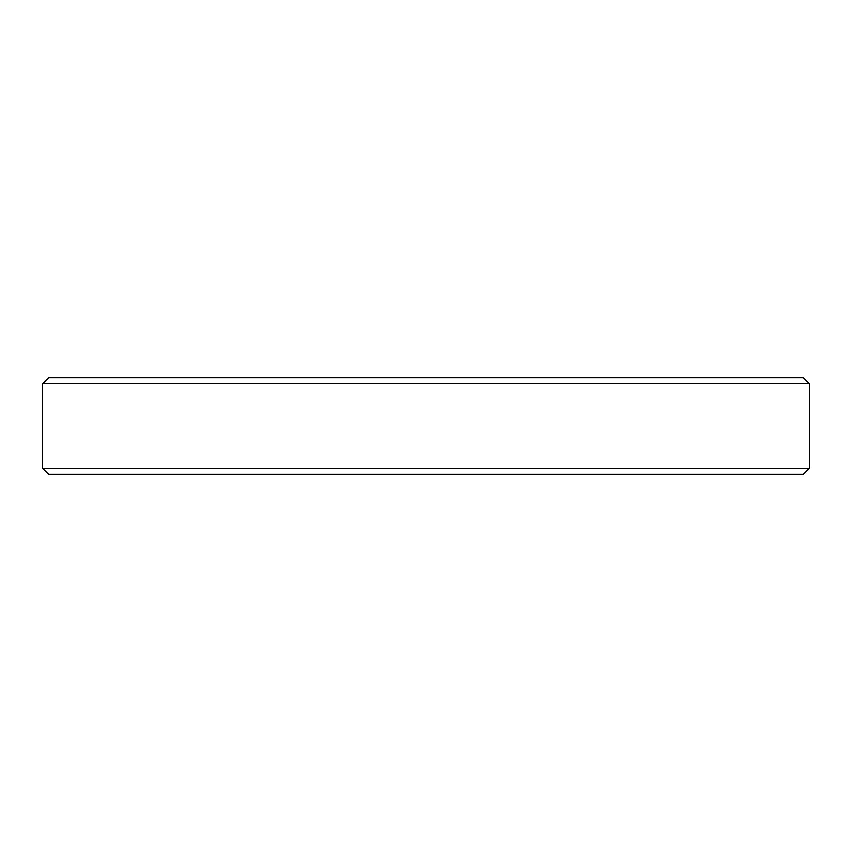 <?xml version="1.0" encoding="UTF-8"?>
<svg xmlns="http://www.w3.org/2000/svg" width="852" height="852" viewBox="0 0 852 852"><rect width="100%" height="100%" fill="white"/><g stroke="black" fill="none" stroke-linecap="round" stroke-linejoin="round"><path stroke-width="1.28" d="M809.4 468.27L803.361 474.298L48.639 474.298L42.6 468.27L809.4 468.27L809.4 383.73L42.6 383.73L48.639 377.702L803.361 377.702L809.4 383.73M42.6 468.27L42.6 383.73"/></g></svg>
